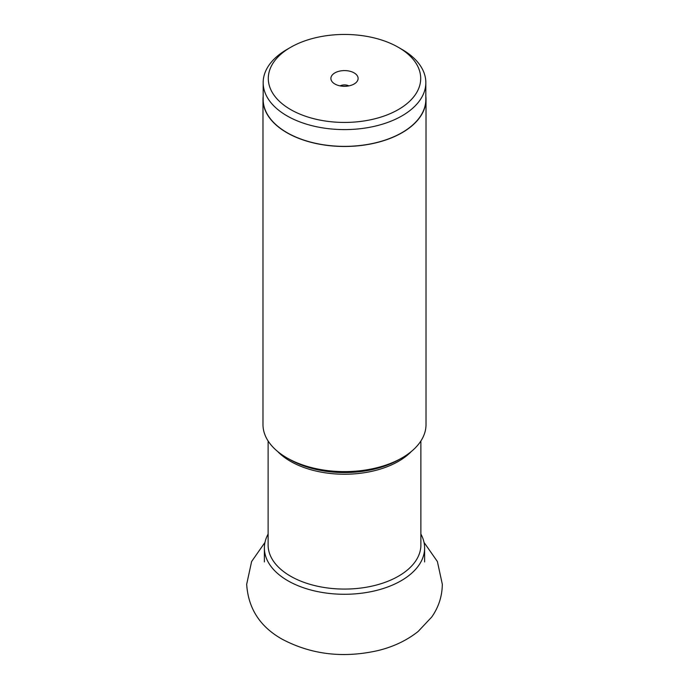 <?xml version="1.0" encoding="UTF-8"?>
<svg xmlns="http://www.w3.org/2000/svg" width="689" height="689" viewBox="0 0 689 689"><rect width="100%" height="100%" fill="white"/><g stroke="black" fill="none" stroke-linecap="round" stroke-linejoin="round"><path stroke-width="1.03" d="M420.884 534.07A80.113 46.258 180 0 1 424.613 548.031A80.113 46.258 180 0 1 375.161 590.757A80.113 46.258 180 0 1 287.847 580.732A80.113 46.258 180 0 1 264.387 548.031A80.113 46.258 180 0 1 268.116 534.07M268.116 440.994L268.116 544.982A76.384 44.096 0 0 0 290.491 576.159A76.384 44.096 0 0 0 373.731 585.719A76.384 44.096 0 0 0 420.884 544.982L420.884 440.994M289.587 459.408A77.581 44.794 0 0 0 289.638 459.434L289.638 459.434A77.581 44.794 0 0 0 399.362 459.434L402.143 457.832A81.517 47.067 0 0 0 426.017 424.553L426.017 99.405A81.517 47.067 180 0 1 375.694 142.89A81.517 47.067 180 0 1 286.857 132.684A81.517 47.067 180 0 1 262.983 99.405A81.517 47.067 180 0 1 263.164 96.288M262.983 99.405L262.983 424.553A81.517 47.067 0 0 0 286.857 457.832L289.638 459.434L286.857 457.832A81.517 47.067 0 0 0 402.143 457.832M425.836 96.288A81.517 47.067 180 0 1 426.017 99.405M263.164 82.637L263.164 99.405A81.336 46.964 0 0 0 286.986 132.615A81.336 46.964 0 0 0 375.626 142.795A81.336 46.964 0 0 0 425.836 99.405L425.836 82.637A81.336 46.964 180 0 1 402.014 115.847A81.336 46.964 180 0 1 286.986 115.847A81.336 46.964 180 0 1 263.164 82.637A81.336 46.964 180 0 1 286.986 49.436L290.612 47.334A76.203 43.993 180 0 1 290.62 47.334A76.203 43.993 180 0 1 398.38 47.334L402.014 49.436A81.336 46.964 180 0 1 425.836 82.637M402.014 49.436L398.388 47.334A76.203 43.993 180 0 1 398.388 47.334A76.203 43.993 180 0 1 398.38 109.551A76.203 43.993 180 0 1 290.62 109.551A76.203 43.993 180 0 1 290.612 47.334M354.12 72.888A13.608 7.855 0 0 0 336.783 71.975A13.608 7.855 0 0 0 332.081 81.655A13.608 7.855 0 0 0 334.88 83.998A13.608 7.855 0 0 0 356.919 81.655A13.608 7.855 0 0 0 354.12 72.888M348.849 85.892A6.416 3.703 0 0 0 340.151 85.892M411.273 451.553A76.384 44.096 180 0 1 290.491 461.32A76.384 44.096 180 0 1 290.439 461.286A76.384 44.096 180 0 1 277.727 451.553M264.981 542.398L251.606 561.544L246.679 584.289C248.238 608.465 260.037 626.749 282.085 639.159C311.195 654.559 343.053 658.383 377.667 650.64C393.221 646.902 406.708 640.512 418.128 631.486L431.745 617.008C438.626 607.19 442.157 596.286 442.321 584.289L437.394 561.544L424.019 542.398M424.613 548.031L424.613 561.923M264.387 548.031L264.387 561.923"/></g></svg>
